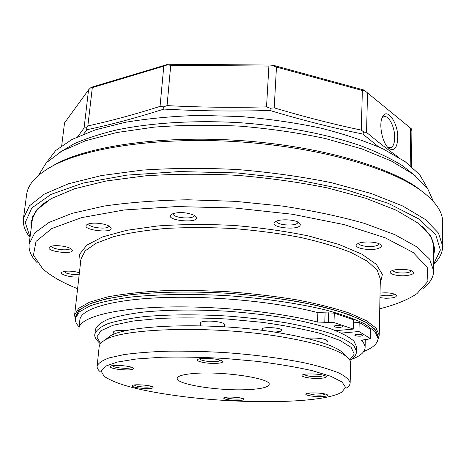 <?xml version="1.0" encoding="UTF-8"?>
<svg xmlns="http://www.w3.org/2000/svg" width="466" height="466" viewBox="0 0 466 466"><rect width="100%" height="100%" fill="white"/><g stroke="black" fill="none" stroke-linecap="round" stroke-linejoin="round"><path stroke-width="0.7" d="M274.765 332.142L280.823 331.338L281.895 330.417C282.559 327.598 261.508 326.416 261.88 329.293L263.255 330.516M126.455 330.697C120.362 330.149 116.197 330.377 113.972 331.373L113.419 332.025L113.908 332.829M224.536 325.74L225.2 324.918C224.315 322.961 219.585 321.691 211.016 321.121C204.271 320.992 200.578 321.668 199.949 323.159L200.491 324.062M327.021 342.015L327.633 341.246L325.909 339.819C321.435 338.333 315.82 337.786 309.069 338.182L307.065 338.421M433.718 255.141L434.854 248.751L430.759 236.14L417.967 223.08L396.176 210.207L365.705 198.236L327.633 187.967C299.026 182.177 268.771 177.96 236.868 175.315C204.889 173.713 174.342 173.894 145.223 175.851L106.126 180.994L74.339 188.829L51.039 198.714L36.628 209.962L30.902 221.921L31.181 228.404M433.695 263.977L440.376 250.067L435.751 234.73L418.515 218.781L388.271 203.333L345.964 189.685L294.18 179.177L237.025 172.927L179.544 171.564L126.822 175.129L83.088 183.062L51.062 194.38L31.863 207.906L25.251 222.492L30.04 237.165M433.695 264.257C439.578 258.717 442.578 252.689 442.694 246.165L438.442 233.023L425.208 219.41L402.641 205.966L371.058 193.466L331.547 182.73C301.84 176.678 270.408 172.28 237.252 169.525C204.015 167.871 172.28 168.075 142.031 170.142L101.454 175.56L68.49 183.773L44.346 194.112L29.428 205.856L23.469 218.321C22.729 224.798 24.902 231.171 30.005 237.439M23.469 218.321L26.62 194.677C27.873 183.866 37.397 173.847 55.198 164.626C90.165 146.86 162.331 136.724 239.087 141.827C315.849 146.918 386.034 166.508 418.352 188.747L421.194 190.74C435.698 201.574 442.863 212.1 442.7 222.311L442.694 246.165M47.223 169.047L57.539 163.106C92.21 145.479 163.461 135.443 239.18 140.476C314.9 145.497 384.194 164.871 416.231 186.93L425.668 194.188M94.913 334C96.124 330.312 100.4 326.893 107.745 323.742C116.873 320.829 128.826 318.476 143.598 316.682C168.185 314.457 196.163 314.247 227.519 316.047C247.935 317.626 267.379 319.868 285.844 322.769C303.238 325.979 318.179 329.549 330.679 333.47C341.479 337.495 349.203 341.531 353.857 345.58L356.583 351.381L356.694 347.048L353.974 341.147C349.331 337.029 341.619 332.928 330.837 328.845C318.36 324.866 303.442 321.249 286.077 318.004C267.635 315.074 248.227 312.82 227.839 311.236C196.524 309.441 168.593 309.698 144.035 311.993C129.274 313.839 117.333 316.251 108.211 319.227C100.872 322.443 96.59 325.932 95.373 329.689L94.913 334C94.085 336.405 95.891 339.667 100.318 343.792M194.893 373.406C223.453 371.082 271.631 378.491 269.15 384.45C268.247 387.392 260.506 389.139 245.931 389.704C217.453 390.887 175.886 384.275 177.202 378.345C177.633 375.928 183.528 374.28 194.893 373.406M139.212 388.027C148.578 388.947 153.227 388.644 153.168 387.118C151.421 385.26 134.365 383.902 132.286 385.464C131.36 386.355 133.666 387.211 139.212 388.027M118.288 369.369C128.686 370.418 133.742 370.004 133.445 368.123C131.307 365.915 113.046 364.365 110.489 366.183C109.277 367.307 111.875 368.367 118.288 369.369M205.116 362.781C214.144 364.185 225.13 363.136 222.16 361.092C219.632 358.651 200.712 357.34 197.864 359.414C196.454 360.637 198.871 361.756 205.116 362.781M308.335 377.804C316.991 379.161 328.81 378.107 325.845 376.19C323.451 373.959 304.904 373.039 302.37 375.013C301.17 376.045 303.156 376.971 308.335 377.804M311.474 396.042C319.193 397.183 329.8 396.426 327.394 394.871C325.449 392.989 308.09 392.11 306.04 393.782C305.108 394.597 306.919 395.354 311.474 396.042M229.75 399.968C239.11 400.853 243.869 400.556 244.021 399.077C242.349 397.347 225.76 396.281 223.89 397.778C223.057 398.552 225.014 399.28 229.75 399.968M179.276 396.071C242.483 404.581 323.654 403.556 341.922 392.052L345.539 387.304L341.968 381.951L330.831 376.289L312.307 370.691C296.539 367.115 278.214 364.01 257.331 361.377L224.699 358.447C202.413 357.206 181.425 356.805 161.731 357.241L136.247 359.001L117.147 362.099L105.357 366.235L101.11 371.07L104.069 376.254C115.824 384.368 140.895 390.974 179.276 396.071M346.267 388.114C348.772 386.547 350.059 384.84 350.141 383.005C349.436 379.842 345.749 376.534 339.079 373.08C330.662 369.614 319.466 366.27 305.498 363.055C282.175 358.319 255.368 354.83 225.09 352.587C205.325 351.457 186.417 350.985 168.36 351.172C151.293 351.731 136.532 352.878 124.073 354.603L109.394 357.824C102.322 360.364 98.233 363.16 97.114 366.2C96.951 368.029 98.006 369.887 100.277 371.775M97.114 366.2L99.176 346.553C99.404 344.298 101.285 342.161 104.821 340.139C122.436 327.971 213.317 325.326 281.045 336.761C314.387 342.388 336.021 348.853 345.947 356.158C349.185 358.622 350.77 360.993 350.694 363.259L350.141 383.005M105.403 339.679L109.644 336.33C126.956 324.394 214.098 321.75 279.093 332.823C311.125 338.275 331.984 344.584 341.671 351.743L345.434 355.622M134.546 384.933L134.715 385.312C136.119 386.763 149.178 387.799 150.809 386.588L151.042 386.244M379.959 297.634L385.545 298.246C393.962 298.188 397.475 297.058 396.071 294.861C392.454 292.998 387.112 292.421 380.046 293.12M380.011 295.019L385.662 295.782C390.479 295.846 393.438 295.287 394.551 294.093M407.103 275.511C412.73 274.66 414.623 273.338 412.771 271.544C409.538 268.824 394.382 268.579 391.131 271.177C386.92 273.728 398.197 276.74 407.103 275.511M392.599 270.472C394.417 272.546 398.925 273.332 406.136 272.843C409.189 272.429 410.913 271.742 411.309 270.781M379.429 247.97C381.619 246.893 381.916 245.728 380.32 244.469C376.627 241.423 361.179 241.079 357.393 243.945C350.735 247.912 372.025 251.751 379.429 247.97M358.768 243.264C358.319 246.24 372.649 247.778 377.437 245.279L378.969 243.724M300.261 224.42L299.096 222.789C295.176 219.445 279.757 218.711 275.54 221.653C266.226 227.455 301.036 231.317 300.261 224.42M276.845 221.03L276.833 221.164C276.134 225.538 298.112 226.598 297.861 222.171L297.861 222.037M193.664 215.036C185.608 212.106 178.321 211.785 171.803 214.08C161.562 220.826 204.318 224.396 195.318 216.055L193.664 215.036M173.131 213.504L173.107 213.638C172.28 218.001 194.217 219.835 194.101 215.397L194.106 215.263M102.235 223.855C95.664 222.748 90.695 222.923 87.334 224.367C78.061 230.122 118.003 234.474 110.157 226.878C108.625 225.614 105.98 224.606 102.235 223.855M88.767 223.808C87.963 227.705 108.858 229.988 108.887 226.016M57.638 245.669C54.126 245.588 51.604 245.931 50.078 246.7C42.301 251.424 78.096 255.56 71.618 249.211C68.869 247.219 64.209 246.036 57.638 245.669M51.621 246.141L51.965 246.794C54.231 249.776 69.661 251.052 70.261 248.314M79.401 272.761C74.414 271.27 69.504 270.798 64.663 271.346L62.275 272.057C57.982 274.148 71.193 277.917 78.935 276.874M63.883 271.497L66.347 273.082C70.908 274.474 75.207 274.835 79.243 274.159M377.973 339.365L379.225 335.264L376.085 328.081L366.16 320.579L349.372 313.111C334.903 308.259 317.538 303.867 297.273 299.929C275.726 296.382 253.015 293.667 229.126 291.803C205.203 290.493 182.328 290.178 160.502 290.848C139.899 292.071 122.109 294.128 107.122 297.017L89.495 302.201L78.667 308.329L74.607 315.028L75.3 319.257M379.743 308.795C395.611 304.77 408.035 299.702 417.012 293.592L427.934 281.336L427.217 267.391L413.22 252.525L385.231 237.806L344.048 224.583L292.363 214.249L234.695 208.005L176.701 206.566L124.107 209.974L81.538 217.639L51.848 228.521L36.01 241.411L33.453 255.135L42.656 268.725C50.747 275.971 62.392 282.635 77.589 288.728M423.07 288.495C429.972 283.177 433.502 277.305 433.671 270.868L429.565 259.073L416.738 246.811L394.888 234.678L364.33 223.354C339.953 216.416 312.581 210.644 282.233 206.048L235.138 201.335L187.833 199.78C157.141 200.322 129.251 202.419 104.163 206.071L72.376 213.259L49.111 222.399L34.775 232.849L29.148 243.998C28.461 250.399 31.193 256.69 37.327 262.876M377.984 337.425L375.782 330.237L366.567 322.67L350.216 315.092C335.887 310.158 318.511 305.673 298.089 301.642C276.309 298.013 253.283 295.24 229.027 293.341C192.586 291.198 157.811 291.774 129.903 294.838L106.021 298.875L88.808 304.222L78.678 310.502L75.544 317.334M337.535 330.516L337.506 331.343M341.491 333.068L358.954 331.518L370.319 338.502L368.07 339.236L364.558 339.533L361.587 340.495L361.721 340.768C364.039 343.145 365.163 345.434 365.105 347.642C364.785 352.203 360.177 356.152 351.282 359.484M353.543 322.862L359.193 322.326L358.954 331.518M359.193 322.326L370.365 329.27L370.319 338.502M353.374 329.083L353.63 319.816L334.297 313.123L317.888 312.628C277.223 301.956 212.7 295.625 162.028 297.617C111.246 299.597 80.787 309.045 79.878 319.798L78.923 328.384C79.779 318.004 110.279 308.952 161.195 307.17C212.001 305.364 276.728 311.643 317.521 322.053L333.982 322.571L353.374 329.083L335.823 330.674M360.795 336.155L362.903 335.45C363.136 334.308 354.55 333.994 354.725 335.147C355.395 335.934 357.422 336.271 360.795 336.155M340.46 327.406C336.959 327.54 334.856 327.179 334.145 326.328C333.971 325.093 342.807 325.449 342.562 326.666L340.46 327.406M363.76 351.521C372.957 347.834 377.716 343.494 378.043 338.508L374.92 331.466L365.047 324.097C355.127 319.128 341.852 314.381 325.233 309.855C298.205 303.383 264.472 298.403 228.864 295.776C193.221 293.673 159.127 294.145 131.482 296.988C114.409 299.277 100.627 302.224 90.13 305.842L79.371 311.836L75.346 318.4C75.067 321.196 76.319 324.01 79.092 326.835M378.043 338.508L378.083 336.341L374.967 329.241L365.105 321.82C355.185 316.816 341.928 312.034 325.315 307.478C298.316 300.966 264.606 295.968 229.027 293.341C193.407 291.238 159.337 291.739 131.709 294.623C114.648 296.941 100.866 299.923 90.375 303.576L79.616 309.628L75.585 316.251L75.346 318.4M226.051 397.248L226.22 397.55C227.548 398.896 240.252 399.717 241.738 398.552L241.941 398.273M308.3 393.17L308.492 393.589L312.698 394.708C318.528 395.349 322.612 395.255 324.953 394.428L325.175 394.026M304.898 374.285L305.061 374.996C307.828 376.307 312.465 376.872 318.971 376.703L323.159 375.899L323.381 375.206M200.549 358.674L200.648 359.554C202.646 361.453 217.133 362.455 219.381 360.847L219.597 359.991M112.999 365.571L113.139 366.206C114.857 367.936 128.837 369.113 130.841 367.703L131.103 367.097M433.514 201.661L427.438 188.124L413.447 174.377L391.405 161.044L361.709 148.846L325.396 138.536C298.403 132.793 269.977 128.668 240.13 126.158C210.213 124.696 181.495 125.028 153.978 127.148L116.617 132.565L85.569 140.726L61.955 151.031L46.268 162.809L38.457 175.42M415.736 176.16L402.473 165.686C391.323 158.824 377.85 152.347 362.047 146.254C328.711 134.528 285.437 126.012 240.357 122.744C195.242 120.018 151.217 122.739 116.628 129.956C100.155 133.905 85.942 138.542 73.983 143.866L59.456 152.499M410.197 165.482L410.523 128.092L411.251 128.698L411.892 130.876L411.525 166.583M167.317 64.861L168.057 64.256L91.854 87.142L90.497 87.911L88.557 89.856L84.084 127.993L85.837 127.795L87.858 125.925C110.459 121.02 134.523 114.508 160.042 106.394L163.793 66.172L167.317 64.861L170.725 65.292L167.055 105.613C199.733 107.32 232.895 107.739 266.535 106.877L268.905 66.073L272.75 65.694L276.472 67.081L274.206 107.856C304.251 116.82 333.277 124.236 361.296 130.107L362.356 90.491L364.995 90.858L367.528 92.915L366.538 132.385C377.804 141.792 388.522 150.128 398.704 157.392M361.296 130.107L363.923 132.117L366.538 132.385M266.535 106.877L270.327 108.258L274.206 107.856M160.042 106.394L163.45 106.877L167.055 105.613M90.497 87.911L92.315 87.608L87.858 125.925M88.557 89.856L64.524 122.907L61.698 145.712M378.765 146.936L362.833 134.057C332.963 127.981 301.997 120.117 269.942 110.471C233.99 111.508 198.65 111.042 163.921 109.079C136.532 117.828 110.85 124.707 86.868 129.711L83.688 134.074M168.057 64.256L272.528 65.071L363.963 90.037L364.995 90.858M77.746 136.631L84.084 127.993M163.793 66.172L92.315 87.608M268.905 66.073L170.725 65.292M362.356 90.491L276.472 67.081M397.76 138.338C397.189 147.658 394.434 151.147 389.494 148.811C382.97 145.008 378.351 125.208 382.277 117.374C386.617 106.417 398.413 122.779 397.76 138.338M410.523 128.092L367.528 92.915M363.923 132.117L362.833 134.057M270.327 108.258L269.948 110.471M163.45 106.877L163.921 109.073M85.837 127.795L86.868 129.711M272.75 65.694L272.528 65.071M387.776 147.303L390.828 147.699C393.234 146.58 394.527 143.336 394.708 137.953C395.086 127.346 388.504 114.473 383.704 116.791L381.945 118.213M427.235 187.85L419.767 174.767L405.123 161.632L383.285 149.033C365.315 141.076 344.345 134.074 320.375 128.022C295.071 122.704 268.533 118.877 240.771 116.552L199.576 115.387C172.688 116.168 147.844 118.492 125.039 122.36L95.204 129.903L71.898 139.503L55.64 150.582L46.507 162.564M433.741 247.545L433.869 242.576M32.696 215.927L32.166 220.872M433.73 251.861L434.79 247.085M31.187 220.278L31.606 225.154M349.727 360.026L354.259 354.061L351.131 347.374L339.848 340.361L320.532 333.493C303.908 329.136 284.464 325.419 262.195 322.326L227.321 319.029C203.473 317.754 181.053 317.544 160.054 318.4L133.014 321.033L112.958 325.291L100.848 330.755L96.864 336.965L100.569 343.477M379.225 335.264L380.326 279.006L377.274 270.315L367.563 261.344L351.119 252.537C336.953 246.875 319.944 241.813 300.104 237.351C279 233.379 256.743 230.449 233.332 228.55C209.875 227.332 187.425 227.297 165.978 228.445C145.718 230.239 128.197 233.012 113.401 236.745L95.938 243.304L85.127 250.912L80.95 259.119L74.607 315.028M380.227 283.864L382.359 274.468L376.377 264.379L361.837 254.151L338.928 244.44L308.591 235.977C285.198 231.153 260.179 227.635 233.536 225.422C206.834 224.094 181.571 224.274 157.747 225.958L126.56 230.338L102.561 236.932L86.804 245.145L79.535 254.354L80.402 263.948M421.713 226.103C429.827 233.577 433.84 240.8 433.741 247.772L433.671 270.868M29.148 243.998L32.137 221.1C32.964 214.174 37.892 207.545 46.926 201.207M370.365 329.27L370.161 338.246M361.733 340.232L361.721 340.768M317.888 312.628L317.521 322.053M325.105 313.094L324.761 322.519M328.728 312.721L328.396 322.169M334.297 313.123L333.982 322.571M356.583 351.381C356.315 354.929 354.102 357.929 349.925 360.375M57.539 163.106L55.198 164.626M416.231 186.93L418.352 188.747M109.644 336.33L104.821 340.139M341.671 351.743L345.947 356.158M429.349 234.118C432.297 238.738 433.759 243.287 433.741 247.772M32.137 221.1C32.707 216.649 34.764 212.333 38.294 208.145M365.297 339.469L365.105 347.642M327.08 340.43L326.94 344.362M200.619 322.338L200.357 325.798M224.653 324.016L224.466 326.823M219.696 360.579L220.179 360.171M200.374 359.245L199.955 358.773M114.059 331.32L113.751 334.39M390.724 147.739L390.065 147.873M389.494 148.811L387.438 147.093"/></g></svg>
